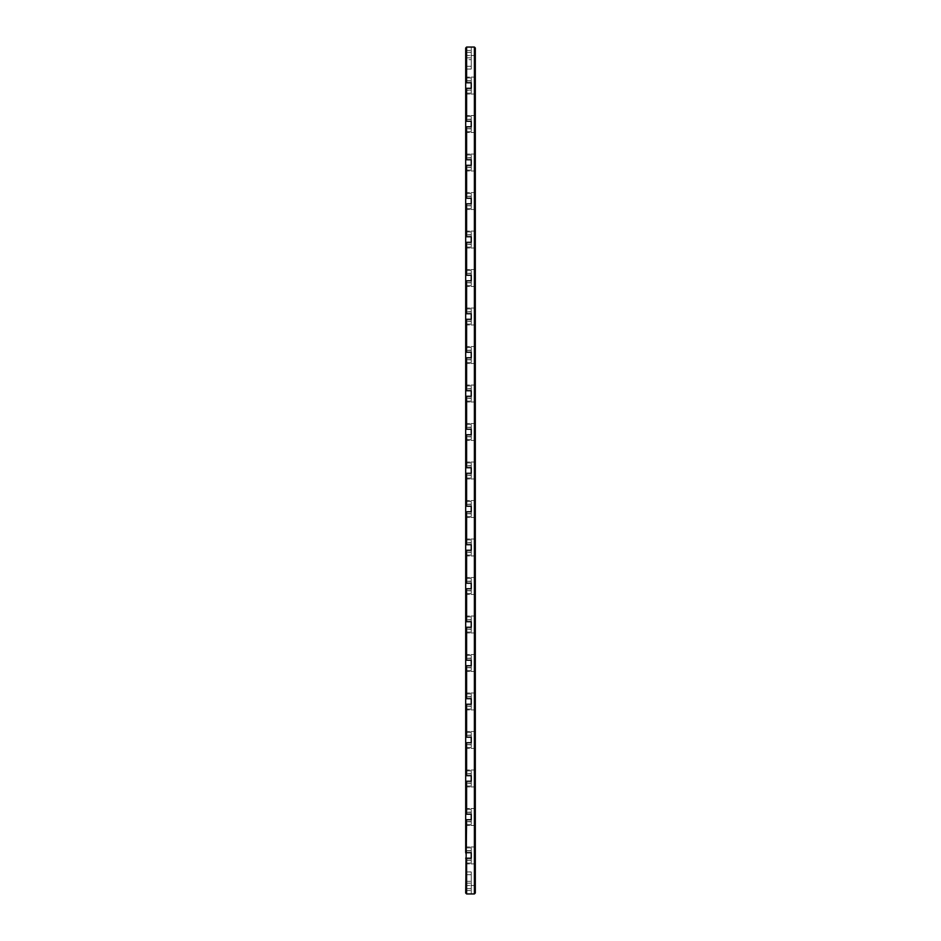 <?xml version="1.0" encoding="UTF-8"?>
<svg xmlns="http://www.w3.org/2000/svg" width="941" height="941" viewBox="0 0 941 941"><rect width="100%" height="100%" fill="white"/><g stroke="black" fill="none" stroke-linecap="round" stroke-linejoin="round"><path stroke-width="0.71" stroke-dasharray="4.71 3.53" d="M466.607 88.313L465.689 88.313L465.689 93.124L465.689 47.979L466.607 47.05L465.689 47.979L466.607 47.05L465.689 47.979L466.607 47.05L465.689 47.979L466.607 47.05L465.689 47.979L466.607 47.05L465.689 47.979L466.607 47.05L465.689 47.979L466.607 47.05L465.689 47.979L466.607 47.05L465.689 47.979L466.607 47.05L465.689 47.979L466.607 47.05L465.689 47.979L466.607 47.05L465.689 47.979L466.607 47.05L465.689 47.979L466.607 47.05L465.689 47.979L466.607 47.05L465.689 47.979L466.607 47.05L465.689 47.979L466.607 47.05L465.689 47.979L466.607 47.05L465.689 47.979L466.607 47.05L465.689 47.979L466.607 47.05L465.689 47.979L466.607 47.05L465.689 47.979L466.607 47.05L465.689 47.979L465.689 69.069L465.689 47.979L465.689 69.069L465.689 47.979L465.689 69.069L465.689 47.979L465.689 69.069L465.689 47.979L465.689 69.069L465.689 47.979L465.689 69.069L465.689 47.979L465.689 69.069L465.689 47.979L465.689 69.069L465.689 47.979L465.689 69.069L465.689 47.979L465.689 69.069L465.689 47.979L465.689 69.069L465.689 47.979L465.689 69.069L465.689 47.979L465.689 69.069L465.689 47.979L465.689 69.069L465.689 47.979L465.689 69.069L465.689 47.979L465.689 69.069L465.689 47.979L465.689 69.069L465.689 47.979L465.689 69.069L465.689 47.979L465.689 69.069L465.689 47.979L465.689 69.069L465.689 47.979L465.689 57.824L465.689 47.979L466.607 47.05L466.607 82.773L471.229 82.773L471.229 88.313L466.607 88.313L466.607 121.271L471.229 121.271L471.229 126.812L466.607 126.812L466.607 159.77L471.229 159.77L471.229 165.31L466.607 165.31L466.607 198.257L471.229 198.257L471.229 203.809L466.607 203.809L466.607 236.756L471.229 236.756L471.229 242.296L466.607 242.296L466.607 275.254L471.229 275.254L471.229 280.794L466.607 280.794L466.607 313.741L471.229 313.741L471.229 319.293L466.607 319.293L466.607 352.24L471.229 352.24L471.229 357.78L466.607 357.78L466.607 390.738L471.229 390.738L471.229 396.279L466.607 396.279L466.607 429.237L471.229 429.237L471.229 434.777L466.607 434.777L466.607 467.724L471.229 467.724L471.229 473.276L466.607 473.276L466.607 506.223L471.229 506.223L471.229 511.763L466.607 511.763L466.607 544.721L471.229 544.721L471.229 550.262L466.607 550.262L466.607 583.22L471.229 583.22L471.229 588.76L466.607 588.76L466.607 621.707L471.229 621.707L471.229 627.259L466.607 627.259L466.607 660.206L471.229 660.206L471.229 665.746L466.607 665.746L466.607 698.704L471.229 698.704L471.229 704.244L466.607 704.244L466.607 737.191L471.229 737.191L471.229 742.743L466.607 742.743L466.607 775.69L471.229 775.69L471.229 781.23L466.607 781.23L466.607 814.188L471.229 814.188L471.229 819.729L466.607 819.729L466.607 852.687L471.229 852.687L471.229 858.227L466.607 858.227L466.607 893.95L465.689 893.021L465.689 890.562L465.689 893.021L466.607 893.95L465.689 893.021L465.689 890.562L465.689 893.021L466.607 893.95L465.689 893.021L465.689 890.562L465.689 893.021L466.607 893.95L465.689 893.021L465.689 890.562L465.689 893.021L466.607 893.95L465.689 893.021L465.689 890.562L465.689 893.021L466.607 893.95L465.689 893.021L465.689 890.562L465.689 893.021L466.607 893.95L465.689 893.021L465.689 890.562L465.689 893.021L466.607 893.95L465.689 893.021L465.689 890.562L465.689 893.021L466.607 893.95L465.689 893.021L465.689 890.562L465.689 893.021L466.607 893.95L465.689 893.021L465.689 890.562L465.689 893.021L466.607 893.95L465.689 893.021L465.689 890.562L465.689 893.021L466.607 893.95L465.689 893.021L465.689 890.562L465.689 893.021L466.607 893.95L465.689 893.021L465.689 890.562L465.689 893.021L466.607 893.95L465.689 893.021L465.689 890.562L465.689 893.021L466.607 893.95L465.689 893.021L465.689 890.562L465.689 893.021L466.607 893.95L465.689 893.021L465.689 890.562L465.689 893.021L466.607 893.95L465.689 893.021L465.689 890.562L465.689 893.021L466.607 893.95L465.689 893.021L465.689 890.562L465.689 893.021L466.607 893.95L465.689 893.021L465.689 890.562L465.689 893.021L466.607 893.95L465.689 893.021L465.689 890.562L465.689 893.021L466.607 893.95L465.689 893.021L466.607 893.95L474.393 893.95L475.311 893.021L475.311 47.979L474.393 47.05L474.393 893.95M466.607 893.95L471.229 893.95L471.229 871.931L471.229 893.95L471.229 871.931L471.229 893.95L471.229 871.931L471.229 893.95L471.229 871.931L471.229 893.95L471.229 871.931L471.229 893.95L471.229 871.931L471.229 893.95L471.229 871.931L471.229 893.95L471.229 871.931L471.229 893.95L471.229 871.931L471.229 893.95L471.229 871.931L471.229 893.95L471.229 871.931L471.229 893.95L471.229 871.931L471.229 893.95L471.229 871.931L471.229 893.95L471.229 871.931L471.229 893.95L471.229 871.931L471.229 893.95L471.229 871.931L471.229 893.95L471.229 871.931L471.229 893.95L466.607 893.95L471.229 893.95L466.607 893.95L471.229 893.95L466.607 893.95L471.229 893.95L466.607 893.95L471.229 893.95L466.607 893.95L471.229 893.95L466.607 893.95L471.229 893.95L466.607 893.95L471.229 893.95L466.607 893.95L471.229 893.95L466.607 893.95L471.229 893.95L466.607 893.95L471.229 893.95L466.607 893.95L471.229 893.95L466.607 893.95L471.229 893.95L466.607 893.95L471.229 893.95L466.607 893.95L471.229 893.95L466.607 893.95L471.229 893.95L466.607 893.95L471.229 893.95L466.607 893.95L471.229 893.95L466.607 893.95L471.229 893.95L466.607 893.95L471.229 893.95L466.607 893.95L471.229 893.95L466.607 893.95L465.689 893.021L465.689 858.227L465.689 860.262L465.689 858.227L471.229 858.227L471.229 863.038L471.229 847.876L471.229 852.687L471.229 847.876L471.229 852.687L465.689 852.687L465.689 850.64L465.689 858.227L471.229 858.227M471.229 874.707L471.229 888.716L471.229 871.931L471.229 874.707L465.689 874.707L465.689 883.176L465.689 871.931L465.689 890.562L465.689 871.931L465.689 890.562L465.689 871.931L465.689 890.562L465.689 871.931L465.689 890.562L465.689 871.931L465.689 890.562L465.689 871.931L465.689 890.562L465.689 871.931L465.689 890.562L465.689 871.931L465.689 890.562L465.689 871.931L465.689 890.562L465.689 871.931L465.689 890.562L465.689 871.931L465.689 890.562L465.689 871.931L465.689 890.562L465.689 871.931L465.689 890.562L465.689 871.931L465.689 890.562L465.689 871.931L465.689 890.562L465.689 871.931L465.689 890.562L465.689 871.931L465.689 890.562L465.689 871.931L465.689 890.562L465.689 871.931L465.689 890.562L465.689 871.931L465.689 890.562L465.689 871.931L465.689 874.707L471.229 874.707M471.229 888.716L471.229 890.562L471.229 888.716L465.689 888.716L465.689 890.562L465.689 883.176L465.689 888.716L471.229 888.716M466.607 47.05L474.393 47.05M466.607 858.227L465.689 858.227M465.689 860.262L465.689 863.038L465.689 860.074L465.689 863.038L465.689 860.262L471.229 860.262L465.689 860.262M465.689 850.64L465.689 847.876L465.689 850.84L465.689 847.876L465.689 850.64L471.229 850.64L465.689 850.64M465.689 821.575L465.689 824.539L465.689 821.575L471.229 821.575L471.229 824.539L471.229 819.729L471.229 824.539L471.229 819.729L471.229 821.575L465.689 821.575M465.689 812.342L465.689 809.378L465.689 812.342L471.229 812.342L471.229 809.378L471.229 814.188L471.229 809.378L471.229 814.188L471.229 812.342L465.689 812.342M465.689 783.088L465.689 786.053L465.689 783.088L471.229 783.088L471.229 786.053L471.229 781.23L471.229 786.053L471.229 781.23L471.229 783.088L465.689 783.088M465.689 773.843L465.689 770.879L465.689 773.843L471.229 773.843L471.229 770.879L471.229 775.69L471.229 770.879L471.229 775.69L471.229 773.843L465.689 773.843M465.689 744.59L465.689 747.554L465.689 744.59L471.229 744.59L471.229 747.554L471.229 742.743L471.229 747.554L471.229 742.743L471.229 744.59L465.689 744.59M465.689 735.344L465.689 732.38L465.689 735.344L471.229 735.344L471.229 732.38L471.229 737.191L471.229 732.38L471.229 737.191L471.229 735.344L465.689 735.344M465.689 706.091L465.689 709.055L465.689 706.091L471.229 706.091L471.229 709.055L471.229 704.244L471.229 709.055L471.229 704.244L471.229 706.091L465.689 706.091M465.689 696.858L465.689 693.893L465.689 696.858L471.229 696.858L471.229 693.893L471.229 698.704L471.229 693.893L471.229 698.704L471.229 696.858L465.689 696.858M465.689 667.592L465.689 670.557L465.689 667.592L471.229 667.592L471.229 670.557L471.229 665.746L471.229 670.557L471.229 665.746L471.229 667.592L465.689 667.592M465.689 658.359L465.689 655.395L465.689 658.359L471.229 658.359L471.229 655.395L471.229 660.206L471.229 655.395L471.229 660.206L471.229 658.359L465.689 658.359M465.689 629.106L465.689 632.07L465.689 629.106L471.229 629.106L471.229 632.07L471.229 627.259L471.229 632.07L471.229 627.259L471.229 629.106L465.689 629.106M465.689 619.86L465.689 616.896L465.689 619.86L471.229 619.86L471.229 616.896L471.229 621.707L471.229 616.896L471.229 621.707L471.229 619.86L465.689 619.86M465.689 590.607L465.689 593.571L465.689 590.607L471.229 590.607L471.229 593.571L471.229 588.76L471.229 593.571L471.229 588.76L471.229 590.607L465.689 590.607M465.689 581.362L465.689 578.397L465.689 581.362L471.229 581.362L471.229 578.397L471.229 583.22L471.229 578.397L471.229 583.22L471.229 581.362L465.689 581.362M465.689 552.108L465.689 555.072L465.689 552.108L471.229 552.108L471.229 555.072L471.229 550.262L471.229 555.072L471.229 550.262L471.229 552.108L465.689 552.108M465.689 542.875L465.689 539.911L465.689 542.875L471.229 542.875L471.229 539.911L471.229 544.721L471.229 539.911L471.229 544.721L471.229 542.875L465.689 542.875M465.689 513.61L465.689 516.574L465.689 513.61L471.229 513.61L471.229 516.574L471.229 511.763L471.229 516.574L471.229 511.763L471.229 513.61L465.689 513.61M465.689 504.376L465.689 501.412L465.689 504.376L471.229 504.376L471.229 501.412L471.229 506.223L471.229 501.412L471.229 506.223L471.229 504.376L465.689 504.376M465.689 475.123L465.689 478.087L465.689 475.123L471.229 475.123L471.229 478.087L471.229 473.276L471.229 478.087L471.229 473.276L471.229 475.123L465.689 475.123M465.689 465.877L465.689 462.913L465.689 465.877L471.229 465.877L471.229 462.913L471.229 467.724L471.229 462.913L471.229 467.724L471.229 465.877L465.689 465.877M465.689 436.624L465.689 439.588L465.689 436.624L471.229 436.624L471.229 439.588L471.229 434.777L471.229 439.588L471.229 434.777L471.229 436.624L465.689 436.624M465.689 427.39L465.689 424.426L465.689 427.39L471.229 427.39L471.229 424.426L471.229 429.237L471.229 424.426L471.229 429.237L471.229 427.39L465.689 427.39M465.689 398.125L465.689 401.089L465.689 398.125L471.229 398.125L471.229 401.089L471.229 396.279L471.229 401.089L471.229 396.279L471.229 398.125L465.689 398.125M465.689 388.892L465.689 385.928L465.689 388.892L471.229 388.892L471.229 385.928L471.229 390.738L471.229 385.928L471.229 390.738L471.229 388.892L465.689 388.892M465.689 359.638L465.689 362.603L465.689 359.638L471.229 359.638L471.229 362.603L471.229 357.78L471.229 362.603L471.229 357.78L471.229 359.638L465.689 359.638M465.689 350.393L465.689 347.429L465.689 350.393L471.229 350.393L471.229 347.429L471.229 352.24L471.229 347.429L471.229 352.24L471.229 350.393L465.689 350.393M465.689 321.14L465.689 324.104L465.689 321.14L471.229 321.14L471.229 324.104L471.229 319.293L471.229 324.104L471.229 319.293L471.229 321.14L465.689 321.14M465.689 311.894L465.689 308.93L465.689 311.894L471.229 311.894L471.229 308.93L471.229 313.741L471.229 308.93L471.229 313.741L471.229 311.894L465.689 311.894M465.689 282.641L465.689 285.605L465.689 282.641L471.229 282.641L471.229 285.605L471.229 280.794L471.229 285.605L471.229 280.794L471.229 282.641L465.689 282.641M465.689 273.408L465.689 270.443L465.689 273.408L471.229 273.408L471.229 270.443L471.229 275.254L471.229 270.443L471.229 275.254L471.229 273.408L465.689 273.408M465.689 244.142L465.689 247.107L465.689 244.142L471.229 244.142L471.229 247.107L471.229 242.296L471.229 247.107L471.229 242.296L471.229 244.142L465.689 244.142M465.689 234.909L465.689 231.945L465.689 234.909L471.229 234.909L471.229 231.945L471.229 236.756L471.229 231.945L471.229 236.756L471.229 234.909L465.689 234.909M465.689 205.656L465.689 208.62L465.689 205.656L471.229 205.656L471.229 208.62L471.229 203.809L471.229 208.62L471.229 203.809L471.229 205.656L465.689 205.656M465.689 196.41L465.689 193.446L465.689 196.41L471.229 196.41L471.229 193.446L471.229 198.257L471.229 193.446L471.229 198.257L471.229 196.41L465.689 196.41M465.689 167.157L465.689 170.121L465.689 167.157L471.229 167.157L471.229 170.121L471.229 165.31L471.229 170.121L471.229 165.31L471.229 167.157L465.689 167.157M465.689 157.912L465.689 154.947L465.689 157.912L471.229 157.912L471.229 154.947L471.229 159.77L471.229 154.947L471.229 159.77L471.229 157.912L465.689 157.912M465.689 128.658L465.689 131.622L465.689 128.658L471.229 128.658L471.229 131.622L471.229 126.812L471.229 131.622L471.229 126.812L471.229 128.658L465.689 128.658M465.689 119.425L465.689 116.461L465.689 119.425L471.229 119.425L471.229 116.461L471.229 121.271L471.229 116.461L471.229 121.271L471.229 119.425L465.689 119.425M465.689 59.671L465.689 66.293L465.689 59.671L471.229 59.671L471.229 57.824L471.229 66.293L471.229 47.05L471.229 69.069L471.229 47.05L471.229 69.069L471.229 47.05L471.229 69.069L471.229 47.05L471.229 69.069L471.229 47.05L471.229 69.069L471.229 47.05L471.229 69.069L471.229 47.05L471.229 69.069L471.229 47.05L471.229 69.069L471.229 47.05L471.229 69.069L471.229 47.05L471.229 69.069L471.229 47.05L471.229 69.069L471.229 47.05L471.229 69.069L471.229 47.05L471.229 69.069L471.229 47.05L471.229 69.069L471.229 47.05L471.229 69.069L471.229 47.05L471.229 69.069L471.229 47.05L471.229 69.069L471.229 47.05L471.229 69.069L471.229 47.05L471.229 69.069L471.229 47.05L471.229 69.069L471.229 59.671L465.689 59.671M465.689 66.293L465.689 69.069L465.689 66.293L471.229 66.293L471.229 69.069L471.229 66.293L465.689 66.293M466.607 82.773L471.229 82.773L471.229 90.36L471.229 88.313L471.229 90.16L471.229 88.313L465.689 88.313L465.689 852.687L466.607 852.687M465.689 119.225L465.689 116.461L465.689 119.225L471.229 119.225L465.689 119.225M465.689 128.858L465.689 131.622L465.689 128.858L471.229 128.858L465.689 128.858M465.689 157.723L465.689 154.947L465.689 157.723L471.229 157.723L465.689 157.723M465.689 167.345L465.689 170.121L465.689 167.345L471.229 167.345L465.689 167.345M465.689 196.222L465.689 193.446L465.689 196.222L471.229 196.222L465.689 196.222M465.689 205.844L465.689 208.62L465.689 205.844L471.229 205.844L465.689 205.844M465.689 234.721L465.689 231.945L465.689 234.721L471.229 234.721L465.689 234.721M465.689 244.342L465.689 247.107L465.689 244.342L471.229 244.342L465.689 244.342M465.689 273.208L465.689 270.443L465.689 273.208L471.229 273.208L465.689 273.208M465.689 282.829L465.689 285.605L465.689 282.829L471.229 282.829L465.689 282.829M465.689 311.706L465.689 308.93L465.689 311.706L471.229 311.706L465.689 311.706M465.689 321.328L465.689 324.104L465.689 321.328L471.229 321.328L465.689 321.328M465.689 350.205L465.689 347.429L465.689 350.205L471.229 350.205L465.689 350.205M465.689 359.827L465.689 362.603L465.689 359.827L471.229 359.827L465.689 359.827M465.689 388.692L465.689 385.928L465.689 388.692L471.229 388.692L465.689 388.692M465.689 398.325L465.689 401.089L465.689 398.325L471.229 398.325L465.689 398.325M465.689 427.19L465.689 424.426L465.689 427.19L471.229 427.19L465.689 427.19M465.689 436.812L465.689 439.588L465.689 436.812L471.229 436.812L465.689 436.812M465.689 465.689L465.689 462.913L465.689 465.689L471.229 465.689L465.689 465.689M465.689 475.311L465.689 478.087L465.689 475.311L471.229 475.311L465.689 475.311M465.689 504.188L465.689 501.412L465.689 504.188L471.229 504.188L465.689 504.188M465.689 513.81L465.689 516.574L465.689 513.81L471.229 513.81L465.689 513.81M465.689 542.675L465.689 539.911L465.689 542.675L471.229 542.675L465.689 542.675M465.689 552.308L465.689 555.072L465.689 552.308L471.229 552.308L465.689 552.308M465.689 581.173L465.689 578.397L465.689 581.173L471.229 581.173L465.689 581.173M465.689 590.795L465.689 593.571L465.689 590.795L471.229 590.795L465.689 590.795M465.689 619.672L465.689 616.896L465.689 619.672L471.229 619.672L465.689 619.672M465.689 629.294L465.689 632.07L465.689 629.294L471.229 629.294L465.689 629.294M465.689 658.171L465.689 655.395L465.689 658.171L471.229 658.171L465.689 658.171M465.689 667.792L465.689 670.557L465.689 667.792L471.229 667.792L465.689 667.792M465.689 696.658L465.689 693.893L465.689 696.658L471.229 696.658L465.689 696.658M465.689 706.279L465.689 709.055L465.689 706.279L471.229 706.279L465.689 706.279M465.689 735.156L465.689 732.38L465.689 735.156L471.229 735.156L465.689 735.156M465.689 744.778L465.689 747.554L465.689 744.778L471.229 744.778L465.689 744.778M465.689 773.655L465.689 770.879L465.689 773.655L471.229 773.655L465.689 773.655M465.689 783.277L465.689 786.053L465.689 783.277L471.229 783.277L465.689 783.277M465.689 812.142L465.689 809.378L465.689 812.142L471.229 812.142L465.689 812.142M465.689 821.775L465.689 824.539L465.689 821.775L471.229 821.775L465.689 821.775M465.689 864.567L465.689 886.41L465.689 864.567M465.689 595.1L465.689 616.931L465.689 595.1M465.689 826.069L465.689 847.912L465.689 826.069M465.689 787.582L465.689 809.413L465.689 787.582M465.689 749.083L465.689 770.914L465.689 749.083M465.689 710.584L465.689 732.427L465.689 710.584M465.689 672.086L465.689 693.929L465.689 672.086M465.689 633.599L465.689 655.43L465.689 633.599M465.689 556.601L465.689 578.444L465.689 556.601M465.689 518.103L465.689 539.946L465.689 518.103M465.689 479.616L465.689 501.447L465.689 479.616M465.689 441.117L465.689 462.96L465.689 441.117M465.689 171.65L465.689 193.481L465.689 171.65M465.689 210.149L465.689 231.98L465.689 210.149M465.689 248.636L465.689 270.479L465.689 248.636M465.689 94.653L465.689 116.496L465.689 94.653M465.689 56.166L465.689 77.997L465.689 56.166M465.689 133.151L465.689 154.994L465.689 133.151M465.689 364.132L465.689 385.963L465.689 364.132M465.689 402.619L465.689 424.462L465.689 402.619M465.689 325.633L465.689 347.464L465.689 325.633M465.689 287.134L465.689 308.977L465.689 287.134M465.689 883.176L471.229 883.176L465.689 883.176M466.607 819.729L471.229 819.729L471.229 814.188L466.607 814.188M466.607 781.23L471.229 781.23L471.229 775.69L466.607 775.69M466.607 742.743L471.229 742.743L471.229 737.191L466.607 737.191M466.607 704.244L471.229 704.244L471.229 698.704L466.607 698.704M466.607 665.746L471.229 665.746L471.229 660.206L466.607 660.206M466.607 627.259L471.229 627.259L471.229 621.707L466.607 621.707M466.607 588.76L471.229 588.76L471.229 583.22L466.607 583.22M466.607 550.262L471.229 550.262L471.229 544.721L466.607 544.721M466.607 511.763L471.229 511.763L471.229 506.223L466.607 506.223M466.607 473.276L471.229 473.276L471.229 467.724L466.607 467.724M466.607 434.777L471.229 434.777L471.229 429.237L466.607 429.237M466.607 396.279L471.229 396.279L471.229 390.738L466.607 390.738M466.607 357.78L471.229 357.78L471.229 352.24L466.607 352.24M466.607 319.293L471.229 319.293L471.229 313.741L466.607 313.741M466.607 280.794L471.229 280.794L471.229 275.254L466.607 275.254M466.607 242.296L471.229 242.296L471.229 236.756L466.607 236.756M466.607 203.809L471.229 203.809L471.229 198.257L466.607 198.257M466.607 165.31L471.229 165.31L471.229 159.77L466.607 159.77M466.607 126.812L471.229 126.812L471.229 121.271L466.607 121.271M471.229 90.36L471.229 93.124L471.229 90.16L465.689 90.36L471.229 90.36M471.229 80.926L471.229 77.962L471.229 82.773L471.229 80.926L465.689 80.926L471.229 80.926M475.311 50.438L475.311 890.562L475.311 50.438L474.699 50.438L474.699 890.562L474.699 50.438L475.311 50.438M465.689 82.773L471.229 82.773M465.689 88.313L471.229 88.313M465.689 121.271L471.229 121.271M465.689 126.812L471.229 126.812M465.689 159.77L471.229 159.77M465.689 165.31L471.229 165.31M465.689 198.257L471.229 198.257M465.689 203.809L471.229 203.809M465.689 236.756L471.229 236.756M465.689 242.296L471.229 242.296M465.689 275.254L471.229 275.254M465.689 280.794L471.229 280.794M465.689 313.741L471.229 313.741M465.689 319.293L471.229 319.293M465.689 352.24L471.229 352.24M465.689 357.78L471.229 357.78M465.689 390.738L471.229 390.738M465.689 396.279L471.229 396.279M465.689 429.237L471.229 429.237M465.689 434.777L471.229 434.777M465.689 467.724L471.229 467.724M465.689 473.276L471.229 473.276M465.689 506.223L471.229 506.223M465.689 511.763L471.229 511.763M465.689 544.721L471.229 544.721M465.689 550.262L471.229 550.262M465.689 583.22L471.229 583.22M465.689 588.76L471.229 588.76M465.689 621.707L471.229 621.707M465.689 627.259L471.229 627.259M465.689 660.206L471.229 660.206M465.689 665.746L471.229 665.746M465.689 698.704L471.229 698.704M465.689 704.244L471.229 704.244M465.689 737.191L471.229 737.191M465.689 742.743L471.229 742.743M465.689 775.69L471.229 775.69M465.689 781.23L471.229 781.23M465.689 814.188L471.229 814.188M465.689 819.729L471.229 819.729M465.689 852.687L471.229 852.687M465.689 52.284L471.229 52.284L471.229 47.05L471.229 57.824L471.229 52.284L465.689 52.284M465.689 57.824L471.229 57.824L465.689 57.824M466.607 865.367L466.607 885.481L466.607 865.367M466.607 595.9L466.607 616.014L466.607 595.9M466.607 826.868L466.607 846.982L466.607 826.868M466.607 788.382L466.607 808.495L466.607 788.382M466.607 749.883L466.607 769.997L466.607 749.883M466.607 711.384L466.607 731.498L466.607 711.384M466.607 672.886L466.607 692.999L466.607 672.886M466.607 634.399L466.607 654.513L466.607 634.399M466.607 557.401L466.607 577.515L466.607 557.401M466.607 518.903L466.607 539.017L466.607 518.903M466.607 480.416L466.607 500.53L466.607 480.416M466.607 441.917L466.607 462.031L466.607 441.917M466.607 172.45L466.607 192.564L466.607 172.45M466.607 210.949L466.607 231.063L466.607 210.949M466.607 249.436L466.607 269.549L466.607 249.436M466.607 95.453L466.607 115.567L466.607 95.453M466.607 56.966L466.607 77.08L466.607 56.966M466.607 133.951L466.607 154.065L466.607 133.951M466.607 364.932L466.607 385.045L466.607 364.932M466.607 403.418L466.607 423.532L466.607 403.418M466.607 326.433L466.607 346.547L466.607 326.433M466.607 287.934L466.607 308.048L466.607 287.934M475.311 890.562L474.699 890.562L475.311 890.562M474.393 865.367L474.393 885.481L474.393 865.367M474.393 595.9L474.393 616.014L474.393 595.9M474.393 826.868L474.393 846.982L474.393 826.868M474.393 788.382L474.393 808.495L474.393 788.382M474.393 749.883L474.393 769.997L474.393 749.883M474.393 711.384L474.393 731.498L474.393 711.384M474.393 672.886L474.393 692.999L474.393 672.886M474.393 634.399L474.393 654.513L474.393 634.399M474.393 557.401L474.393 577.515L474.393 557.401M474.393 518.903L474.393 539.017L474.393 518.903M474.393 480.416L474.393 500.53L474.393 480.416M474.393 441.917L474.393 462.031L474.393 441.917M474.393 172.45L474.393 192.564L474.393 172.45M474.393 210.949L474.393 231.063L474.393 210.949M474.393 249.436L474.393 269.549L474.393 249.436M474.393 95.453L474.393 115.567L474.393 95.453M474.393 56.966L474.393 77.08L474.393 56.966M474.393 133.951L474.393 154.065L474.393 133.951M474.393 364.932L474.393 385.045L474.393 364.932M474.393 403.418L474.393 423.532L474.393 403.418M474.393 326.433L474.393 346.547L474.393 326.433M474.393 287.934L474.393 308.048L474.393 287.934M474.699 54.025L474.699 80.467L474.699 54.025M474.546 85.408L474.699 86.925L474.699 85.408M474.699 92.524L474.699 118.954L474.699 92.524M474.699 131.022L474.699 157.453L474.699 131.022M474.699 169.521L474.699 195.951L474.699 169.521M474.699 208.008L474.699 234.45L474.699 208.008M474.699 246.507L474.699 272.937L474.699 246.507M474.699 285.005L474.699 311.436L474.699 285.005M474.699 323.492L474.699 349.934L474.699 323.492M474.699 361.991L474.699 388.433L474.699 361.991M474.699 400.49L474.699 426.92L474.699 400.49M474.699 438.988L474.699 465.419L474.699 438.988M474.699 477.475L474.699 503.917L474.699 477.475M474.699 515.974L474.699 542.404L474.699 515.974M474.699 554.472L474.699 580.903L474.699 554.472M474.699 592.971L474.699 619.401L474.699 592.971M474.699 631.458L474.699 657.9L474.699 631.458M474.699 669.957L474.699 696.387L474.699 669.957M474.699 708.455L474.699 734.886L474.699 708.455M474.699 746.942L474.699 773.384L474.699 746.942M474.699 785.441L474.699 811.883L474.699 785.441M474.699 823.94L474.699 850.37L474.699 823.94M474.699 862.438L474.699 888.869L474.699 862.438M475.311 864.567L475.311 886.41L475.311 864.567M475.311 595.1L475.311 616.931L475.311 595.1M475.311 826.069L475.311 847.912L475.311 826.069M475.311 787.582L475.311 809.413L475.311 787.582M475.311 749.083L475.311 770.914L475.311 749.083M475.311 710.584L475.311 732.427L475.311 710.584M475.311 672.086L475.311 693.929L475.311 672.086M475.311 633.599L475.311 655.43L475.311 633.599M475.311 556.601L475.311 578.444L475.311 556.601M475.311 518.103L475.311 539.946L475.311 518.103M475.311 479.616L475.311 501.447L475.311 479.616M475.311 441.117L475.311 462.96L475.311 441.117M475.311 171.65L475.311 193.481L475.311 171.65M475.311 210.149L475.311 231.98L475.311 210.149M475.311 248.636L475.311 270.479L475.311 248.636M475.311 94.653L475.311 116.496L475.311 94.653M475.311 56.166L475.311 77.997L475.311 56.166M475.311 133.151L475.311 154.994L475.311 133.151M475.311 364.132L475.311 385.963L475.311 364.132M475.311 402.619L475.311 424.462L475.311 402.619M475.311 325.633L475.311 347.464L475.311 325.633M475.311 287.134L475.311 308.977L475.311 287.134M475.311 54.025L475.311 80.467L475.311 54.025M474.546 85.737L474.699 86.537L474.699 85.737M475.311 92.524L475.311 118.954L475.311 92.524M475.311 131.022L475.311 157.453L475.311 131.022M475.311 169.521L475.311 195.951L475.311 169.521M475.311 208.008L475.311 234.45L475.311 208.008M475.311 246.507L475.311 272.937L475.311 246.507M475.311 285.005L475.311 311.436L475.311 285.005M475.311 323.492L475.311 349.934L475.311 323.492M475.311 361.991L475.311 388.433L475.311 361.991M475.311 400.49L475.311 426.92L475.311 400.49M475.311 438.988L475.311 465.419L475.311 438.988M475.311 477.475L475.311 503.917L475.311 477.475M475.311 515.974L475.311 542.404L475.311 515.974M475.311 554.472L475.311 580.903L475.311 554.472M475.311 592.971L475.311 619.401L475.311 592.971M475.311 631.458L475.311 657.9L475.311 631.458M475.311 669.957L475.311 696.387L475.311 669.957M475.311 708.455L475.311 734.886L475.311 708.455M475.311 746.942L475.311 773.384L475.311 746.942M475.311 785.441L475.311 811.883L475.311 785.441M475.311 823.94L475.311 850.37L475.311 823.94M475.311 862.438L475.311 888.869L475.311 862.438M465.689 890.562L471.229 890.562L465.689 890.562M465.689 881.329L471.229 881.329L465.689 881.329M465.689 860.074L471.229 860.074L465.689 860.074M465.689 850.84L471.229 850.84L465.689 850.84M465.689 90.16L471.229 90.16L465.689 90.16M465.689 80.738L471.229 80.738L465.689 80.738M465.689 50.438L471.229 50.438L465.689 50.438M471.229 871.931L465.689 871.931M471.229 863.038L465.689 863.038L471.229 863.038M471.229 847.876L465.689 847.876L471.229 847.876M471.229 824.539L465.689 824.539L471.229 824.539M471.229 809.378L465.689 809.378L471.229 809.378M471.229 786.053L465.689 786.053L471.229 786.053M471.229 770.879L465.689 770.879L471.229 770.879M471.229 747.554L465.689 747.554L471.229 747.554M471.229 732.38L465.689 732.38L471.229 732.38M471.229 709.055L465.689 709.055L471.229 709.055M471.229 693.893L465.689 693.893L471.229 693.893M471.229 670.557L465.689 670.557L471.229 670.557M471.229 655.395L465.689 655.395L471.229 655.395M471.229 632.07L465.689 632.07L471.229 632.07M471.229 616.896L465.689 616.896L471.229 616.896M471.229 593.571L465.689 593.571L471.229 593.571M471.229 578.397L465.689 578.397L471.229 578.397M471.229 555.072L465.689 555.072L471.229 555.072M471.229 539.911L465.689 539.911L471.229 539.911M471.229 516.574L465.689 516.574L471.229 516.574M471.229 501.412L465.689 501.412L471.229 501.412M471.229 478.087L465.689 478.087L471.229 478.087M471.229 462.913L465.689 462.913L471.229 462.913M471.229 439.588L465.689 439.588L471.229 439.588M471.229 424.426L465.689 424.426L471.229 424.426M471.229 401.089L465.689 401.089L471.229 401.089M471.229 385.928L465.689 385.928L471.229 385.928M471.229 362.603L465.689 362.603L471.229 362.603M471.229 347.429L465.689 347.429L471.229 347.429M471.229 324.104L465.689 324.104L471.229 324.104M471.229 308.93L465.689 308.93L471.229 308.93M471.229 285.605L465.689 285.605L471.229 285.605M471.229 270.443L465.689 270.443L471.229 270.443M471.229 247.107L465.689 247.107L471.229 247.107M471.229 231.945L465.689 231.945L471.229 231.945M471.229 208.62L465.689 208.62L471.229 208.62M471.229 193.446L465.689 193.446L471.229 193.446M471.229 170.121L465.689 170.121L471.229 170.121M471.229 154.947L465.689 154.947L471.229 154.947M471.229 131.622L465.689 131.622L471.229 131.622M471.229 116.461L465.689 116.461L471.229 116.461M471.229 93.124L465.689 93.124L471.229 93.124M471.229 77.962L465.689 77.962L471.229 77.962M471.229 69.069L465.689 69.069M466.607 863.92L465.689 863.003L466.607 863.92L465.689 863.003L466.607 863.92L465.689 863.003L466.607 863.92L465.689 863.003L466.607 863.92L465.689 863.003L466.607 863.92L465.689 863.003L466.607 863.92L465.689 863.003L466.607 863.92L465.689 863.003L466.607 863.92L465.689 863.003L466.607 863.92L465.689 863.003L466.607 863.92L465.689 863.003L466.607 863.92L474.393 863.92L466.607 863.92M466.607 885.481L465.689 886.41L466.607 885.481L465.689 886.41L466.607 885.481L465.689 886.41L466.607 885.481L465.689 886.41L466.607 885.481L465.689 886.41L466.607 885.481L465.689 886.41L466.607 885.481L465.689 886.41L466.607 885.481L465.689 886.41L466.607 885.481L465.689 886.41L466.607 885.481L465.689 886.41L466.607 885.481L465.689 886.41L466.607 885.481L474.393 885.481L466.607 885.481M466.607 594.453L465.689 593.536L466.607 594.453L465.689 593.536L466.607 594.453L465.689 593.536L466.607 594.453L465.689 593.536L466.607 594.453L465.689 593.536L466.607 594.453L465.689 593.536L466.607 594.453L465.689 593.536L466.607 594.453L465.689 593.536L466.607 594.453L465.689 593.536L466.607 594.453L465.689 593.536L466.607 594.453L465.689 593.536L466.607 594.453L474.393 594.453L466.607 594.453M466.607 616.014L465.689 616.931L466.607 616.014L465.689 616.931L466.607 616.014L465.689 616.931L466.607 616.014L465.689 616.931L466.607 616.014L465.689 616.931L466.607 616.014L465.689 616.931L466.607 616.014L465.689 616.931L466.607 616.014L465.689 616.931L466.607 616.014L465.689 616.931L466.607 616.014L465.689 616.931L466.607 616.014L465.689 616.931L466.607 616.014L474.393 616.014L466.607 616.014M466.607 825.433L465.689 824.504L466.607 825.433L465.689 824.504L466.607 825.433L465.689 824.504L466.607 825.433L465.689 824.504L466.607 825.433L465.689 824.504L466.607 825.433L465.689 824.504L466.607 825.433L465.689 824.504L466.607 825.433L465.689 824.504L466.607 825.433L465.689 824.504L466.607 825.433L465.689 824.504L466.607 825.433L465.689 824.504L466.607 825.433L474.393 825.433L466.607 825.433M466.607 846.982L465.689 847.912L466.607 846.982L465.689 847.912L466.607 846.982L465.689 847.912L466.607 846.982L465.689 847.912L466.607 846.982L465.689 847.912L466.607 846.982L465.689 847.912L466.607 846.982L465.689 847.912L466.607 846.982L465.689 847.912L466.607 846.982L465.689 847.912L466.607 846.982L465.689 847.912L466.607 846.982L465.689 847.912L466.607 846.982L474.393 846.982L466.607 846.982M466.607 786.935L465.689 786.006L466.607 786.935L465.689 786.006L466.607 786.935L465.689 786.006L466.607 786.935L465.689 786.006L466.607 786.935L465.689 786.006L466.607 786.935L465.689 786.006L466.607 786.935L465.689 786.006L466.607 786.935L465.689 786.006L466.607 786.935L465.689 786.006L466.607 786.935L465.689 786.006L466.607 786.935L465.689 786.006L466.607 786.935L474.393 786.935L466.607 786.935M466.607 808.495L465.689 809.413L466.607 808.495L465.689 809.413L466.607 808.495L465.689 809.413L466.607 808.495L465.689 809.413L466.607 808.495L465.689 809.413L466.607 808.495L465.689 809.413L466.607 808.495L465.689 809.413L466.607 808.495L465.689 809.413L466.607 808.495L465.689 809.413L466.607 808.495L465.689 809.413L466.607 808.495L465.689 809.413L466.607 808.495L474.393 808.495L466.607 808.495M466.607 748.436L465.689 747.519L466.607 748.436L465.689 747.519L466.607 748.436L465.689 747.519L466.607 748.436L465.689 747.519L466.607 748.436L465.689 747.519L466.607 748.436L465.689 747.519L466.607 748.436L465.689 747.519L466.607 748.436L465.689 747.519L466.607 748.436L465.689 747.519L466.607 748.436L465.689 747.519L466.607 748.436L465.689 747.519L466.607 748.436L474.393 748.436L466.607 748.436M466.607 769.997L465.689 770.914L466.607 769.997L465.689 770.914L466.607 769.997L465.689 770.914L466.607 769.997L465.689 770.914L466.607 769.997L465.689 770.914L466.607 769.997L465.689 770.914L466.607 769.997L465.689 770.914L466.607 769.997L465.689 770.914L466.607 769.997L465.689 770.914L466.607 769.997L465.689 770.914L466.607 769.997L465.689 770.914L466.607 769.997L474.393 769.997L466.607 769.997M466.607 709.937L465.689 709.02L466.607 709.937L465.689 709.02L466.607 709.937L465.689 709.02L466.607 709.937L465.689 709.02L466.607 709.937L465.689 709.02L466.607 709.937L465.689 709.02L466.607 709.937L465.689 709.02L466.607 709.937L465.689 709.02L466.607 709.937L465.689 709.02L466.607 709.937L465.689 709.02L466.607 709.937L465.689 709.02L466.607 709.937L474.393 709.937L466.607 709.937M466.607 731.498L465.689 732.427L466.607 731.498L465.689 732.427L466.607 731.498L465.689 732.427L466.607 731.498L465.689 732.427L466.607 731.498L465.689 732.427L466.607 731.498L465.689 732.427L466.607 731.498L465.689 732.427L466.607 731.498L465.689 732.427L466.607 731.498L465.689 732.427L466.607 731.498L465.689 732.427L466.607 731.498L465.689 732.427L466.607 731.498L474.393 731.498L466.607 731.498M466.607 671.451L465.689 670.521L466.607 671.451L465.689 670.521L466.607 671.451L465.689 670.521L466.607 671.451L465.689 670.521L466.607 671.451L465.689 670.521L466.607 671.451L465.689 670.521L466.607 671.451L465.689 670.521L466.607 671.451L465.689 670.521L466.607 671.451L465.689 670.521L466.607 671.451L465.689 670.521L466.607 671.451L465.689 670.521L466.607 671.451L474.393 671.451L466.607 671.451M466.607 692.999L465.689 693.929L466.607 692.999L465.689 693.929L466.607 692.999L465.689 693.929L466.607 692.999L465.689 693.929L466.607 692.999L465.689 693.929L466.607 692.999L465.689 693.929L466.607 692.999L465.689 693.929L466.607 692.999L465.689 693.929L466.607 692.999L465.689 693.929L466.607 692.999L465.689 693.929L466.607 692.999L465.689 693.929L466.607 692.999L474.393 692.999L466.607 692.999M466.607 632.952L465.689 632.023L466.607 632.952L465.689 632.023L466.607 632.952L465.689 632.023L466.607 632.952L465.689 632.023L466.607 632.952L465.689 632.023L466.607 632.952L465.689 632.023L466.607 632.952L465.689 632.023L466.607 632.952L465.689 632.023L466.607 632.952L465.689 632.023L466.607 632.952L465.689 632.023L466.607 632.952L465.689 632.023L466.607 632.952L474.393 632.952L466.607 632.952M466.607 654.513L465.689 655.43L466.607 654.513L465.689 655.43L466.607 654.513L465.689 655.43L466.607 654.513L465.689 655.43L466.607 654.513L465.689 655.43L466.607 654.513L465.689 655.43L466.607 654.513L465.689 655.43L466.607 654.513L465.689 655.43L466.607 654.513L465.689 655.43L466.607 654.513L465.689 655.43L466.607 654.513L465.689 655.43L466.607 654.513L474.393 654.513L466.607 654.513M466.607 555.955L465.689 555.037L466.607 555.955L465.689 555.037L466.607 555.955L465.689 555.037L466.607 555.955L465.689 555.037L466.607 555.955L465.689 555.037L466.607 555.955L465.689 555.037L466.607 555.955L465.689 555.037L466.607 555.955L465.689 555.037L466.607 555.955L465.689 555.037L466.607 555.955L465.689 555.037L466.607 555.955L465.689 555.037L466.607 555.955L474.393 555.955L466.607 555.955M466.607 577.515L465.689 578.444L466.607 577.515L465.689 578.444L466.607 577.515L465.689 578.444L466.607 577.515L465.689 578.444L466.607 577.515L465.689 578.444L466.607 577.515L465.689 578.444L466.607 577.515L465.689 578.444L466.607 577.515L465.689 578.444L466.607 577.515L465.689 578.444L466.607 577.515L465.689 578.444L466.607 577.515L465.689 578.444L466.607 577.515L474.393 577.515L466.607 577.515M466.607 517.468L465.689 516.538L466.607 517.468L465.689 516.538L466.607 517.468L465.689 516.538L466.607 517.468L465.689 516.538L466.607 517.468L465.689 516.538L466.607 517.468L465.689 516.538L466.607 517.468L465.689 516.538L466.607 517.468L465.689 516.538L466.607 517.468L465.689 516.538L466.607 517.468L465.689 516.538L466.607 517.468L465.689 516.538L466.607 517.468L474.393 517.468L466.607 517.468M466.607 539.017L465.689 539.946L466.607 539.017L465.689 539.946L466.607 539.017L465.689 539.946L466.607 539.017L465.689 539.946L466.607 539.017L465.689 539.946L466.607 539.017L465.689 539.946L466.607 539.017L465.689 539.946L466.607 539.017L465.689 539.946L466.607 539.017L465.689 539.946L466.607 539.017L465.689 539.946L466.607 539.017L465.689 539.946L466.607 539.017L474.393 539.017L466.607 539.017M466.607 478.969L465.689 478.04L466.607 478.969L465.689 478.04L466.607 478.969L465.689 478.04L466.607 478.969L465.689 478.04L466.607 478.969L465.689 478.04L466.607 478.969L465.689 478.04L466.607 478.969L465.689 478.04L466.607 478.969L465.689 478.04L466.607 478.969L465.689 478.04L466.607 478.969L465.689 478.04L466.607 478.969L465.689 478.04L466.607 478.969L474.393 478.969L466.607 478.969M466.607 500.53L465.689 501.447L466.607 500.53L465.689 501.447L466.607 500.53L465.689 501.447L466.607 500.53L465.689 501.447L466.607 500.53L465.689 501.447L466.607 500.53L465.689 501.447L466.607 500.53L465.689 501.447L466.607 500.53L465.689 501.447L466.607 500.53L465.689 501.447L466.607 500.53L465.689 501.447L466.607 500.53L465.689 501.447L466.607 500.53L474.393 500.53L466.607 500.53M466.607 440.47L465.689 439.553L466.607 440.47L465.689 439.553L466.607 440.47L465.689 439.553L466.607 440.47L465.689 439.553L466.607 440.47L465.689 439.553L466.607 440.47L465.689 439.553L466.607 440.47L465.689 439.553L466.607 440.47L465.689 439.553L466.607 440.47L465.689 439.553L466.607 440.47L465.689 439.553L466.607 440.47L465.689 439.553L466.607 440.47L474.393 440.47L466.607 440.47M466.607 462.031L465.689 462.96L466.607 462.031L465.689 462.96L466.607 462.031L465.689 462.96L466.607 462.031L465.689 462.96L466.607 462.031L465.689 462.96L466.607 462.031L465.689 462.96L466.607 462.031L465.689 462.96L466.607 462.031L465.689 462.96L466.607 462.031L465.689 462.96L466.607 462.031L465.689 462.96L466.607 462.031L465.689 462.96L466.607 462.031L474.393 462.031L466.607 462.031M466.607 171.003L465.689 170.086L466.607 171.003L465.689 170.086L466.607 171.003L465.689 170.086L466.607 171.003L465.689 170.086L466.607 171.003L465.689 170.086L466.607 171.003L465.689 170.086L466.607 171.003L465.689 170.086L466.607 171.003L465.689 170.086L466.607 171.003L465.689 170.086L466.607 171.003L465.689 170.086L466.607 171.003L465.689 170.086L466.607 171.003L474.393 171.003L466.607 171.003M466.607 192.564L465.689 193.481L466.607 192.564L465.689 193.481L466.607 192.564L465.689 193.481L466.607 192.564L465.689 193.481L466.607 192.564L465.689 193.481L466.607 192.564L465.689 193.481L466.607 192.564L465.689 193.481L466.607 192.564L465.689 193.481L466.607 192.564L465.689 193.481L466.607 192.564L465.689 193.481L466.607 192.564L465.689 193.481L466.607 192.564L474.393 192.564L466.607 192.564M466.607 209.502L465.689 208.573L466.607 209.502L465.689 208.573L466.607 209.502L465.689 208.573L466.607 209.502L465.689 208.573L466.607 209.502L465.689 208.573L466.607 209.502L465.689 208.573L466.607 209.502L465.689 208.573L466.607 209.502L465.689 208.573L466.607 209.502L465.689 208.573L466.607 209.502L465.689 208.573L466.607 209.502L465.689 208.573L466.607 209.502L474.393 209.502L466.607 209.502M466.607 231.063L465.689 231.98L466.607 231.063L465.689 231.98L466.607 231.063L465.689 231.98L466.607 231.063L465.689 231.98L466.607 231.063L465.689 231.98L466.607 231.063L465.689 231.98L466.607 231.063L465.689 231.98L466.607 231.063L465.689 231.98L466.607 231.063L465.689 231.98L466.607 231.063L465.689 231.98L466.607 231.063L465.689 231.98L466.607 231.063L474.393 231.063L466.607 231.063M466.607 248.001L465.689 247.071L466.607 248.001L465.689 247.071L466.607 248.001L465.689 247.071L466.607 248.001L465.689 247.071L466.607 248.001L465.689 247.071L466.607 248.001L465.689 247.071L466.607 248.001L465.689 247.071L466.607 248.001L465.689 247.071L466.607 248.001L465.689 247.071L466.607 248.001L465.689 247.071L466.607 248.001L465.689 247.071L466.607 248.001L474.393 248.001L466.607 248.001M466.607 269.549L465.689 270.479L466.607 269.549L465.689 270.479L466.607 269.549L465.689 270.479L466.607 269.549L465.689 270.479L466.607 269.549L465.689 270.479L466.607 269.549L465.689 270.479L466.607 269.549L465.689 270.479L466.607 269.549L465.689 270.479L466.607 269.549L465.689 270.479L466.607 269.549L465.689 270.479L466.607 269.549L465.689 270.479L466.607 269.549L474.393 269.549L466.607 269.549M466.607 94.018L465.689 93.088L466.607 94.018L465.689 93.088L466.607 94.018L465.689 93.088L466.607 94.018L465.689 93.088L466.607 94.018L465.689 93.088L466.607 94.018L465.689 93.088L466.607 94.018L465.689 93.088L466.607 94.018L465.689 93.088L466.607 94.018L465.689 93.088L466.607 94.018L465.689 93.088L466.607 94.018L465.689 93.088L466.607 94.018L474.393 94.018L466.607 94.018M466.607 115.567L465.689 116.496L466.607 115.567L465.689 116.496L466.607 115.567L465.689 116.496L466.607 115.567L465.689 116.496L466.607 115.567L465.689 116.496L466.607 115.567L465.689 116.496L466.607 115.567L465.689 116.496L466.607 115.567L465.689 116.496L466.607 115.567L465.689 116.496L466.607 115.567L465.689 116.496L466.607 115.567L465.689 116.496L466.607 115.567L474.393 115.567L466.607 115.567M466.607 55.519L465.689 54.59L466.607 55.519L465.689 54.59L466.607 55.519L465.689 54.59L466.607 55.519L465.689 54.59L466.607 55.519L465.689 54.59L466.607 55.519L465.689 54.59L466.607 55.519L465.689 54.59L466.607 55.519L465.689 54.59L466.607 55.519L465.689 54.59L466.607 55.519L465.689 54.59L466.607 55.519L465.689 54.59L466.607 55.519L474.393 55.519L466.607 55.519M466.607 77.08L465.689 77.997L466.607 77.08L465.689 77.997L466.607 77.08L465.689 77.997L466.607 77.08L465.689 77.997L466.607 77.08L465.689 77.997L466.607 77.08L465.689 77.997L466.607 77.08L465.689 77.997L466.607 77.08L465.689 77.997L466.607 77.08L465.689 77.997L466.607 77.08L465.689 77.997L466.607 77.08L465.689 77.997L466.607 77.08L474.393 77.08L466.607 77.08M466.607 132.505L465.689 131.587L466.607 132.505L465.689 131.587L466.607 132.505L465.689 131.587L466.607 132.505L465.689 131.587L466.607 132.505L465.689 131.587L466.607 132.505L465.689 131.587L466.607 132.505L465.689 131.587L466.607 132.505L465.689 131.587L466.607 132.505L465.689 131.587L466.607 132.505L465.689 131.587L466.607 132.505L465.689 131.587L466.607 132.505L474.393 132.505L466.607 132.505M466.607 154.065L465.689 154.994L466.607 154.065L465.689 154.994L466.607 154.065L465.689 154.994L466.607 154.065L465.689 154.994L466.607 154.065L465.689 154.994L466.607 154.065L465.689 154.994L466.607 154.065L465.689 154.994L466.607 154.065L465.689 154.994L466.607 154.065L465.689 154.994L466.607 154.065L465.689 154.994L466.607 154.065L465.689 154.994L466.607 154.065L474.393 154.065L466.607 154.065M466.607 363.485L465.689 362.556L466.607 363.485L465.689 362.556L466.607 363.485L465.689 362.556L466.607 363.485L465.689 362.556L466.607 363.485L465.689 362.556L466.607 363.485L465.689 362.556L466.607 363.485L465.689 362.556L466.607 363.485L465.689 362.556L466.607 363.485L465.689 362.556L466.607 363.485L465.689 362.556L466.607 363.485L465.689 362.556L466.607 363.485L474.393 363.485L466.607 363.485M466.607 385.045L465.689 385.963L466.607 385.045L465.689 385.963L466.607 385.045L465.689 385.963L466.607 385.045L465.689 385.963L466.607 385.045L465.689 385.963L466.607 385.045L465.689 385.963L466.607 385.045L465.689 385.963L466.607 385.045L465.689 385.963L466.607 385.045L465.689 385.963L466.607 385.045L465.689 385.963L466.607 385.045L465.689 385.963L466.607 385.045L474.393 385.045L466.607 385.045M466.607 401.983L465.689 401.054L466.607 401.983L465.689 401.054L466.607 401.983L465.689 401.054L466.607 401.983L465.689 401.054L466.607 401.983L465.689 401.054L466.607 401.983L465.689 401.054L466.607 401.983L465.689 401.054L466.607 401.983L465.689 401.054L466.607 401.983L465.689 401.054L466.607 401.983L465.689 401.054L466.607 401.983L465.689 401.054L466.607 401.983L474.393 401.983L466.607 401.983M466.607 423.532L465.689 424.462L466.607 423.532L465.689 424.462L466.607 423.532L465.689 424.462L466.607 423.532L465.689 424.462L466.607 423.532L465.689 424.462L466.607 423.532L465.689 424.462L466.607 423.532L465.689 424.462L466.607 423.532L465.689 424.462L466.607 423.532L465.689 424.462L466.607 423.532L465.689 424.462L466.607 423.532L465.689 424.462L466.607 423.532L474.393 423.532L466.607 423.532M466.607 324.986L465.689 324.069L466.607 324.986L465.689 324.069L466.607 324.986L465.689 324.069L466.607 324.986L465.689 324.069L466.607 324.986L465.689 324.069L466.607 324.986L465.689 324.069L466.607 324.986L465.689 324.069L466.607 324.986L465.689 324.069L466.607 324.986L465.689 324.069L466.607 324.986L465.689 324.069L466.607 324.986L465.689 324.069L466.607 324.986L474.393 324.986L466.607 324.986M466.607 346.547L465.689 347.464L466.607 346.547L465.689 347.464L466.607 346.547L465.689 347.464L466.607 346.547L465.689 347.464L466.607 346.547L465.689 347.464L466.607 346.547L465.689 347.464L466.607 346.547L465.689 347.464L466.607 346.547L465.689 347.464L466.607 346.547L465.689 347.464L466.607 346.547L465.689 347.464L466.607 346.547L465.689 347.464L466.607 346.547L474.393 346.547L466.607 346.547M466.607 286.487L465.689 285.57L466.607 286.487L465.689 285.57L466.607 286.487L465.689 285.57L466.607 286.487L465.689 285.57L466.607 286.487L465.689 285.57L466.607 286.487L465.689 285.57L466.607 286.487L465.689 285.57L466.607 286.487L465.689 285.57L466.607 286.487L465.689 285.57L466.607 286.487L465.689 285.57L466.607 286.487L465.689 285.57L466.607 286.487L474.393 286.487L466.607 286.487M466.607 308.048L465.689 308.977L466.607 308.048L465.689 308.977L466.607 308.048L465.689 308.977L466.607 308.048L465.689 308.977L466.607 308.048L465.689 308.977L466.607 308.048L465.689 308.977L466.607 308.048L465.689 308.977L466.607 308.048L465.689 308.977L466.607 308.048L465.689 308.977L466.607 308.048L465.689 308.977L466.607 308.048L465.689 308.977L466.607 308.048L474.393 308.048L466.607 308.048M474.393 885.481L475.311 886.41L474.393 885.481M474.393 863.92L475.311 863.003L474.393 863.92M474.393 616.014L475.311 616.931L474.393 616.014M474.393 594.453L475.311 593.536L474.393 594.453M474.393 846.982L475.311 847.912L474.393 846.982M474.393 825.433L475.311 824.504L474.393 825.433M474.393 808.495L475.311 809.413L474.393 808.495M474.393 786.935L475.311 786.006L474.393 786.935M474.393 769.997L475.311 770.914L474.393 769.997M474.393 748.436L475.311 747.519L474.393 748.436M474.393 731.498L475.311 732.427L474.393 731.498M474.393 709.937L475.311 709.02L474.393 709.937M474.393 692.999L475.311 693.929L474.393 692.999M474.393 671.451L475.311 670.521L474.393 671.451M474.393 654.513L475.311 655.43L474.393 654.513M474.393 632.952L475.311 632.023L474.393 632.952M474.393 577.515L475.311 578.444L474.393 577.515M474.393 555.955L475.311 555.037L474.393 555.955M474.393 539.017L475.311 539.946L474.393 539.017M474.393 517.468L475.311 516.538L474.393 517.468M474.393 500.53L475.311 501.447L474.393 500.53M474.393 478.969L475.311 478.04L474.393 478.969M474.393 462.031L475.311 462.96L474.393 462.031M474.393 440.47L475.311 439.553L474.393 440.47M474.393 192.564L475.311 193.481L474.393 192.564M474.393 171.003L475.311 170.086L474.393 171.003M474.393 231.063L475.311 231.98L474.393 231.063M474.393 209.502L475.311 208.573L474.393 209.502M474.393 269.549L475.311 270.479L474.393 269.549M474.393 248.001L475.311 247.071L474.393 248.001M474.393 115.567L475.311 116.496L474.393 115.567M474.393 94.018L475.311 93.088L474.393 94.018M474.393 77.08L475.311 77.997L474.393 77.08M474.393 55.519L475.311 54.59L474.393 55.519M474.393 154.065L475.311 154.994L474.393 154.065M474.393 132.505L475.311 131.587L474.393 132.505M474.393 385.045L475.311 385.963L474.393 385.045M474.393 363.485L475.311 362.556L474.393 363.485M474.393 423.532L475.311 424.462L474.393 423.532M474.393 401.983L475.311 401.054L474.393 401.983M474.393 346.547L475.311 347.464L474.393 346.547M474.393 324.986L475.311 324.069L474.393 324.986M474.393 308.048L475.311 308.977L474.393 308.048M474.393 286.487L475.311 285.57L474.393 286.487M475.311 52.131L474.699 52.131L475.311 52.131M475.311 80.467L474.699 80.467L475.311 80.467M475.311 90.63L474.699 90.63L475.311 90.63M475.311 118.954L474.699 118.954L475.311 118.954M475.311 129.117L474.699 129.117L475.311 129.117M475.311 157.453L474.699 157.453L475.311 157.453M475.311 167.616L474.699 167.616L475.311 167.616M475.311 195.951L474.699 195.951L475.311 195.951M475.311 206.114L474.699 206.114L475.311 206.114M475.311 234.45L474.699 234.45L475.311 234.45M475.311 244.613L474.699 244.613L475.311 244.613M475.311 272.937L474.699 272.937L475.311 272.937M475.311 283.1L474.699 283.1L475.311 283.1M475.311 311.436L474.699 311.436L475.311 311.436M475.311 321.599L474.699 321.599L475.311 321.599M475.311 349.934L474.699 349.934L475.311 349.934M475.311 360.097L474.699 360.097L475.311 360.097M475.311 388.433L474.699 388.433L475.311 388.433M475.311 398.596L474.699 398.596L475.311 398.596M475.311 426.92L474.699 426.92L475.311 426.92M475.311 437.083L474.699 437.083L475.311 437.083M475.311 465.419L474.699 465.419L475.311 465.419M475.311 475.581L474.699 475.581L475.311 475.581M475.311 503.917L474.699 503.917L475.311 503.917M475.311 514.08L474.699 514.08L475.311 514.08M475.311 542.404L474.699 542.404L475.311 542.404M475.311 552.567L474.699 552.567L475.311 552.567M475.311 580.903L474.699 580.903L475.311 580.903M475.311 591.066L474.699 591.066L475.311 591.066M475.311 619.401L474.699 619.401L475.311 619.401M475.311 629.564L474.699 629.564L475.311 629.564M475.311 657.9L474.699 657.9L475.311 657.9M475.311 668.063L474.699 668.063L475.311 668.063M475.311 696.387L474.699 696.387L475.311 696.387M475.311 706.55L474.699 706.55L475.311 706.55M475.311 734.886L474.699 734.886L475.311 734.886M475.311 745.049L474.699 745.049L475.311 745.049M475.311 773.384L474.699 773.384L475.311 773.384M475.311 783.547L474.699 783.547L475.311 783.547M475.311 811.883L474.699 811.883L475.311 811.883M475.311 822.046L474.699 822.046L475.311 822.046M475.311 850.37L474.699 850.37L475.311 850.37M475.311 860.533L474.699 860.533L475.311 860.533M475.311 888.869L474.699 888.869L475.311 888.869"/><path stroke-width="1.41" d="M465.689 852.687L465.689 819.729L466.607 819.729L465.689 893.021L466.607 893.95L474.393 893.95L474.393 47.05L466.607 47.05L465.689 47.979L465.689 88.313L471.229 88.313L471.229 82.773L466.607 82.773L466.607 47.05M466.607 893.95L466.607 858.227L471.229 858.227L471.229 852.687L466.607 852.687M466.607 819.729L471.229 819.729L471.229 814.188L466.607 814.188L466.607 781.23L471.229 781.23L471.229 775.69L466.607 775.69L466.607 742.743L471.229 742.743L471.229 737.191L466.607 737.191L466.607 704.244L471.229 704.244L471.229 698.704L466.607 698.704L466.607 665.746L471.229 665.746L471.229 660.206L466.607 660.206L466.607 627.259L471.229 627.259L471.229 621.707L466.607 621.707L466.607 588.76L471.229 588.76L471.229 583.22L466.607 583.22L466.607 550.262L471.229 550.262L471.229 544.721L466.607 544.721L466.607 511.763L471.229 511.763L471.229 506.223L466.607 506.223L466.607 473.276L471.229 473.276L471.229 467.724L466.607 467.724L466.607 434.777L471.229 434.777L471.229 429.237L466.607 429.237L466.607 396.279L471.229 396.279L471.229 390.738L466.607 390.738L466.607 357.78L471.229 357.78L471.229 352.24L466.607 352.24L466.607 319.293L471.229 319.293L471.229 313.741L466.607 313.741L466.607 280.794L471.229 280.794L471.229 275.254L466.607 275.254L466.607 242.296L471.229 242.296L471.229 236.756L466.607 236.756L466.607 203.809L471.229 203.809L471.229 198.257L466.607 198.257L466.607 165.31L471.229 165.31L471.229 159.77L466.607 159.77L466.607 126.812L471.229 126.812L471.229 121.271L466.607 121.271L466.607 88.313M474.393 893.95L475.311 893.021L475.311 47.979L474.393 47.05M465.689 819.729L465.689 88.313M465.689 858.227L466.607 858.227M471.229 858.227L471.229 852.687M471.229 819.729L471.229 814.188M466.607 814.188L465.689 814.188M465.689 781.23L466.607 781.23M471.229 781.23L471.229 775.69M466.607 775.69L465.689 775.69M465.689 742.743L466.607 742.743M471.229 742.743L471.229 737.191M466.607 737.191L465.689 737.191M465.689 704.244L466.607 704.244M471.229 704.244L471.229 698.704M466.607 698.704L465.689 698.704M465.689 665.746L466.607 665.746M471.229 665.746L471.229 660.206M466.607 660.206L465.689 660.206M465.689 627.259L466.607 627.259M471.229 627.259L471.229 621.707M466.607 621.707L465.689 621.707M465.689 588.76L466.607 588.76M471.229 588.76L471.229 583.22M466.607 583.22L465.689 583.22M465.689 550.262L466.607 550.262M471.229 550.262L471.229 544.721M466.607 544.721L465.689 544.721M465.689 511.763L466.607 511.763M471.229 511.763L471.229 506.223M466.607 506.223L465.689 506.223M465.689 473.276L466.607 473.276M471.229 473.276L471.229 467.724M466.607 467.724L465.689 467.724M465.689 434.777L466.607 434.777M471.229 434.777L471.229 429.237M466.607 429.237L465.689 429.237M465.689 396.279L466.607 396.279M471.229 396.279L471.229 390.738M466.607 390.738L465.689 390.738M465.689 357.78L466.607 357.78M471.229 357.78L471.229 352.24M466.607 352.24L465.689 352.24M465.689 319.293L466.607 319.293M471.229 319.293L471.229 313.741M466.607 313.741L465.689 313.741M465.689 280.794L466.607 280.794M471.229 280.794L471.229 275.254M466.607 275.254L465.689 275.254M465.689 242.296L466.607 242.296M471.229 242.296L471.229 236.756M466.607 236.756L465.689 236.756M465.689 203.809L466.607 203.809M471.229 203.809L471.229 198.257M466.607 198.257L465.689 198.257M465.689 165.31L466.607 165.31M471.229 165.31L471.229 159.77M466.607 159.77L465.689 159.77M465.689 126.812L466.607 126.812M471.229 126.812L471.229 121.271M466.607 121.271L465.689 121.271M471.229 88.313L471.229 82.773M466.607 82.773L465.689 82.773"/></g></svg>
